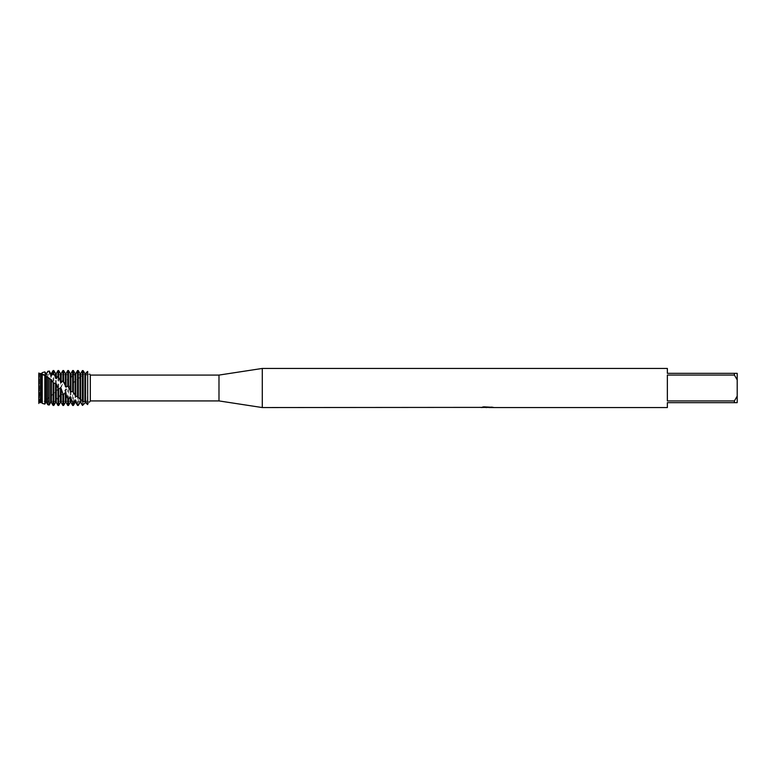 <?xml version="1.0" encoding="UTF-8"?>
<svg xmlns="http://www.w3.org/2000/svg" width="776" height="776" viewBox="0 0 776 776"><rect width="100%" height="100%" fill="white"/><g stroke="black" fill="none" stroke-linecap="round" stroke-linejoin="round"><path stroke-width="0.58" stroke-dasharray="3.88 2.91" d="M39.46 401.328L38.8 402.599L39.46 401.328L39.46 374.672L87.688 374.672L87.688 401.328L39.46 401.328L39.46 374.672L39.46 401.328L39.46 374.672L87.688 374.672L87.688 401.328L87.688 374.672L87.688 401.328L39.46 401.328M39.266 374.236L38.8 373.401L39.266 374.236M38.8 402.026L38.8 373.974L38.8 402.026M487.163 407.284L491.518 406.993L488.686 407.419M491.518 407.293L487.891 407.419M488.764 407.555L491.518 407.429M492.052 407.119L483.807 406.847M487.6 407.109L480.907 407.419L483.487 406.702L486.057 407.419M483.807 406.702L482.526 407.109M483.487 406.702L480.907 407.555L484.476 407.419M484.913 407.419L483.487 406.847M87.688 371.869L87.688 404.131C90.326 401.211 90.326 401.211 87.688 404.131L87.688 371.869L87.329 404.238M38.8 372.499C38.8 374.963 38.8 374.963 38.8 372.499M45.522 375.875L38.8 373.974L40.478 373.285L39.993 402.521M90.307 375.08L90.307 400.92M667.36 400.93L734.406 400.93L737.2 396.119L737.2 379.881L734.406 375.07L667.36 375.07L667.36 400.93M667.36 368.445L667.36 373.334L737.2 373.334L737.2 379.881M737.2 396.119L737.2 402.666L667.36 402.666L667.36 407.555M734.406 373.334L734.406 375.07M734.406 400.93L734.406 402.666M262.288 368.445L262.288 407.555M218.987 375.08L218.987 400.92M44.95 403.898L46.492 402.104L47.811 404.568L49.179 404.606L51.381 400.358L53.108 403.53L53.825 403.132L56.27 397.322L57.996 400.183L60.441 393.956L61.158 393.325L62.885 395.566L65.329 389.455L66.047 388.776L67.774 390.163L70.218 384.799L70.936 384.139L72.663 384.556L75.107 380.483L77.406 379.425L83.158 374.391L84.885 374.527L84.885 402.453M83.158 374.391L83.158 405.353M84.885 374.527L85.602 374.304L85.602 402.404M82.44 405.431L82.44 374.944M80.714 376.525L80.714 402.463M79.996 376.952L79.996 402.463M78.269 378.562L78.269 405.46M77.552 405.46L77.552 379.27M75.825 379.9L75.825 402.463M75.107 380.483L75.107 402.463M73.38 383.751L73.38 405.46M72.663 405.46L72.663 384.556M70.936 384.139L70.936 402.463M70.218 384.799L70.218 402.463M68.492 389.339L68.492 405.46M60.441 393.956L60.441 402.463M61.158 393.325L61.158 402.463M81.975 371.355L79.996 374.119L78.269 370.938L77.552 371.132L75.107 376.147L73.38 373.014L72.663 373.45L70.936 378.843L70.218 379.386L68.492 376.632L66.047 382.888L65.329 383.538L63.603 381.433L61.158 387.457L60.441 388.145L58.714 386.923L56.27 392.074L53.108 393.316L53.108 370.54M60.441 373.537L60.441 388.145L61.158 387.457L61.158 373.537M58.714 399.572L58.714 405.46M56.27 397.322L56.27 402.463M57.996 405.46L57.996 400.183M56.27 373.537L56.27 392.074M55.552 397.836L55.552 402.463M55.552 373.537L55.552 392.734M53.825 403.132L53.825 405.46M53.825 370.54L53.825 392.53M51.381 400.358L51.381 402.463M53.108 405.46L53.108 403.53M53.108 393.316L51.381 396.284L47.811 398.592L47.811 371.248M51.381 373.537L51.381 396.284M50.663 400.697L50.663 402.463M50.663 373.537L50.663 396.827M49.179 370.957L49.179 397.39M47.811 398.592L42.224 401.968L42.224 372.645M46.492 373.537L46.492 399.621M45.774 373.537L45.774 400.018M44.824 371.898L44.824 400.736M42.224 401.968L40.478 402.443M41.603 373.605L41.603 401.755M40.886 373.692L40.886 401.958M87.688 371.413C85.166 373.169 83.808 377.262 87.688 371.413M57.996 387.748L57.996 370.54M58.714 370.54L58.714 386.923M62.885 382.209L62.885 370.54M62.885 405.46L62.885 395.566M63.603 370.54L63.603 381.433M63.603 394.809L63.603 405.46M65.329 373.537L65.329 383.538M65.329 389.455L65.329 402.463M66.047 373.537L66.047 382.888M66.047 388.776L66.047 402.463M67.774 377.272L67.774 370.54M67.774 405.46L67.774 390.163M68.492 370.54L68.492 376.632M70.218 373.537L70.218 379.386M70.936 373.537L70.936 378.843M72.663 373.45L72.663 370.54M73.38 370.54L73.38 373.014M75.107 373.537L75.107 376.147M75.825 373.537L75.825 375.768M77.552 371.132L77.552 370.54M79.996 373.537L79.996 374.119M89.725 374.071L81.17 376.36M38.8 401.648L45.522 400.125M89.725 401.929L81.17 399.64M49.325 397.244L47.181 399.039M77.406 379.425L78.909 378.038M49.325 378.756L47.181 376.961M77.406 396.575L78.909 397.962"/><path stroke-width="1.16" d="M40.478 373.557L40.478 402.715L38.8 402.026L38.8 402.599L38.8 373.401L40.478 373.557L42.224 374.032L42.224 403.355L44.824 404.102L44.824 375.264L42.224 374.032M481.023 407.381L262.288 407.555L218.987 400.92L90.307 400.92L90.307 375.08L218.987 375.08L262.288 368.445L667.36 368.445L667.36 373.334L734.406 373.334L734.406 375.07L737.2 379.881L737.2 373.334L734.406 373.334M218.987 400.92L218.987 375.08M262.288 407.555L262.288 368.445M487.891 407.419L484.913 407.419M486.891 407.555L486.057 407.555M737.2 379.881L737.2 396.119L734.406 400.93L734.406 402.666L667.36 402.666L667.36 407.555L488.754 407.555M734.406 400.93L667.36 400.93L667.36 375.07L734.406 375.07M481.023 407.526L487.6 407.255L481.974 407.255L483.807 406.847L492.76 407.303M493.488 407.381C487.629 407.419 487.629 407.458 493.488 407.507M90.307 400.92L89.725 401.929M89.725 374.071L90.307 375.08M87.688 371.869C90.326 374.789 90.326 374.789 87.688 371.869C90.326 374.789 90.326 374.789 87.688 371.869L87.688 404.131C90.326 401.211 90.326 401.211 87.688 404.131L87.329 404.238M484.476 407.419L487.163 407.429M487.163 407.419L492.052 407.119M482.526 407.109L487.6 407.255M38.8 403.501C38.8 401.037 38.8 401.037 38.8 403.501M734.406 402.666L737.2 402.666L737.2 396.119M40.478 402.715L41.603 402.395L41.603 374.245M41.603 402.395L42.224 403.355M40.886 402.308L40.886 374.042M85.602 402.404L82.44 405.431L80.714 402.055L79.996 401.881L78.269 405.062L77.552 404.868L77.552 405.46L78.269 405.062M83.158 401.609L83.158 370.647L82.44 370.569L80.714 373.537L80.714 399.475L83.158 401.609L84.885 401.473L84.885 373.547L83.158 370.647M84.885 401.473L85.602 401.696L85.602 373.595L84.885 373.547M87.688 404.587C85.166 402.831 83.808 398.738 87.688 404.587C85.166 402.831 83.808 398.738 87.688 404.587M79.996 401.881L79.996 402.463L80.714 402.055M82.44 370.569L82.44 401.056M78.269 397.438L79.996 399.048L79.996 373.537L78.269 370.54L77.552 370.54L77.552 396.73L78.269 397.438L78.269 370.54M79.996 399.048L80.714 399.475M77.552 404.868L75.107 399.853L73.38 402.986L72.663 402.55L72.663 405.46L73.38 405.46L73.38 402.986M75.107 399.853L75.107 402.463L75.825 402.463L75.825 400.232M39.993 373.479L41.603 373.605L42.224 372.645L44.824 371.898L46.492 373.896L47.811 371.248L49.179 371.394L51.381 375.642L51.381 373.537L53.108 370.54L53.108 372.47L56.27 378.678L56.27 373.537L57.996 370.54L57.996 375.817L61.158 382.675L61.158 373.537L62.885 370.54L62.885 380.434L66.047 387.224L66.047 373.537L67.774 370.54L67.774 385.837L70.936 391.861L70.936 373.537L72.663 370.54L72.663 391.444L75.825 396.1L75.825 373.537L77.552 370.54M75.825 396.1L77.552 396.73M75.107 395.517L75.107 373.537L73.38 370.54L72.663 370.54M73.38 392.249L73.38 370.54M72.663 402.55L70.218 396.614L68.492 399.368L67.774 398.728L67.774 405.46L68.492 405.46L68.492 399.368M70.218 396.614L70.218 402.463L70.936 402.463L70.936 397.157M70.936 391.861L72.663 391.444M70.218 391.201L70.218 373.537L68.492 370.54L67.774 370.54M68.492 386.661L68.492 370.54M67.774 398.728L65.329 392.462L65.329 402.463L63.603 405.46L62.885 405.46L62.885 393.791L61.158 388.543L60.441 387.855L58.714 389.077L57.996 388.252L57.996 405.46L58.714 405.46L58.714 389.077M63.603 405.46L63.603 394.567L62.885 393.791M62.885 370.54L63.603 370.54L63.603 381.191M61.158 402.463L60.441 402.463L60.441 387.855L61.158 388.543L61.158 402.463L62.885 405.46M57.996 370.54L58.714 370.54L58.714 376.428M55.552 383.266L55.552 402.463L56.27 402.463L56.27 383.926L53.108 382.684L53.108 405.46L53.825 405.46L53.825 383.47M57.996 388.252L56.27 383.926M53.108 370.54L53.825 370.54L53.825 372.868M50.663 379.173L50.663 402.463L51.381 402.463L51.381 379.716L47.811 377.408L47.811 404.752L49.179 405.043L49.179 378.61M47.811 371.248L49.179 371.394M45.774 375.982L45.774 402.463L46.492 402.463L46.492 376.379L44.824 375.264M44.824 404.102L45.774 402.463M87.688 371.413C85.166 373.169 83.808 377.262 87.688 371.413M40.478 402.443L38.8 402.599M65.329 392.462L63.603 394.567M53.108 382.684L51.381 379.716M47.811 377.408L46.492 376.37M46.492 373.896L47.811 371.432M51.381 375.642L53.108 372.47M56.27 378.678L57.996 375.817M61.158 382.675L62.885 380.434M66.047 387.224L67.774 385.837M45.774 373.76L44.95 372.102M50.663 375.303L50.663 373.537L49.179 370.957M55.552 378.164L55.552 373.537L53.825 370.54M60.441 382.044L60.441 373.537L58.714 370.54M65.329 386.545L65.329 373.537L63.603 370.54M65.329 402.463L66.047 402.463L66.047 393.112M38.8 402.026L38.8 373.401M80.714 402.463L81.975 404.645M79.996 402.463L78.269 405.46M75.825 402.463L77.552 405.46M75.107 402.463L73.38 405.46M70.936 402.463L72.663 405.46M70.218 402.463L68.492 405.46M60.441 402.463L58.714 405.46M56.27 402.463L57.996 405.46M55.552 402.463L53.825 405.46M51.381 402.463L53.108 405.46M50.663 402.463L49.179 405.043M46.492 402.463L47.811 404.752M45.774 373.537L46.492 373.537M50.663 373.537L51.381 373.537M55.552 373.537L56.27 373.537M60.441 373.537L61.158 373.537M65.329 373.537L66.047 373.537M66.047 402.463L67.774 405.46M70.218 373.537L70.936 373.537M75.107 373.537L75.825 373.537M79.996 373.537L80.714 373.537"/></g></svg>
